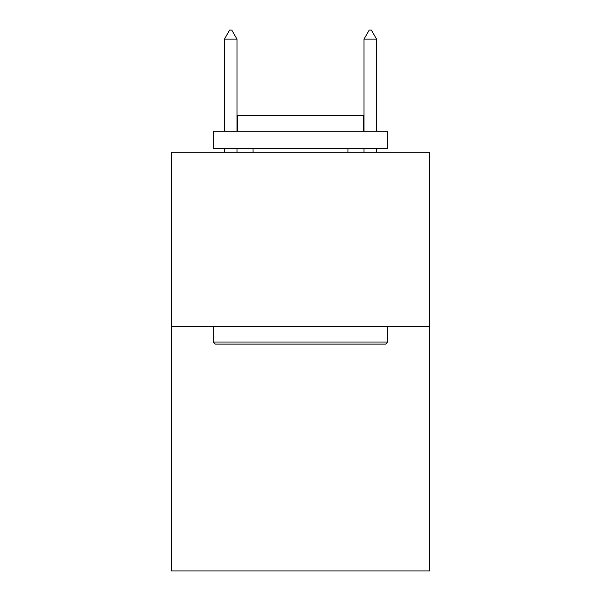 <?xml version="1.0" encoding="UTF-8"?>
<svg xmlns="http://www.w3.org/2000/svg" width="601" height="601" viewBox="0 0 601 601"><rect width="100%" height="100%" fill="white"/><g stroke="black" fill="none" stroke-linecap="round" stroke-linejoin="round"><path stroke-width="0.9" d="M429.617 326.674L429.617 570.95L171.383 570.95L171.383 152.188L429.617 152.188L429.617 326.674L171.383 326.674M215.353 344.118L213.257 342.029L387.743 342.029L385.647 344.118L215.353 344.118M387.743 131.251L387.743 148.702L213.257 148.702L213.257 131.251L387.743 131.251M237.688 131.251L237.688 115.197L363.312 115.197L363.312 131.251M387.743 326.674L387.743 342.029M213.257 326.674L213.257 342.029M347.956 148.702L347.956 152.188M253.044 148.702L253.044 152.188M236.989 39.125L231.753 30.05L229.657 30.05L224.428 39.125L236.989 39.125L236.989 131.251M236.989 148.702L236.989 152.188M224.428 39.125L224.428 131.251M224.428 148.702L224.428 152.188M369.247 30.05L371.343 30.05L376.572 39.125L364.011 39.125L369.247 30.05M376.572 152.188L376.572 148.702M376.572 131.251L376.572 39.125M364.011 152.188L364.011 148.702M364.011 131.251L364.011 39.125"/></g></svg>
